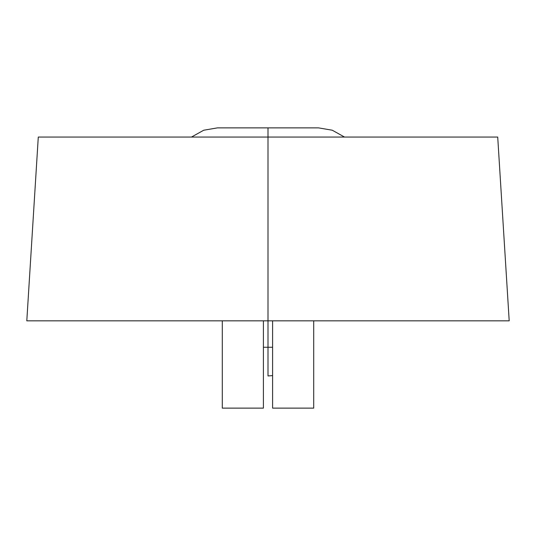 <?xml version="1.0" encoding="UTF-8"?>
<svg xmlns="http://www.w3.org/2000/svg" width="536" height="536" viewBox="0 0 536 536"><rect width="100%" height="100%" fill="white"/><g stroke="black" fill="none" stroke-linecap="round" stroke-linejoin="round"><path stroke-width="0.8" d="M263.404 347.254L268 347.254L268 375.964L268 320.836L509.2 320.836L26.8 320.836L268 320.836L268 137.062L268 347.254L272.596 347.254M497.716 137.062L38.284 137.062L497.716 137.062L509.2 320.836M344.527 137.062L332.273 130.221L318.538 127.876L268 127.876L268 137.062L268 127.876L303.738 127.876M232.262 127.876L268 127.876L217.462 127.876L203.727 130.221L191.473 137.062M313.714 408.124L313.714 320.836L313.714 408.124L272.596 408.124L313.714 408.124M272.596 320.836L272.596 408.124L272.596 320.836M263.404 408.124L263.404 320.836L263.404 408.124L222.286 408.124L263.404 408.124M222.286 320.836L222.286 408.124L222.286 320.836M26.8 320.836L38.284 137.062M272.596 375.595L268 375.964L272.596 375.595"/></g></svg>
